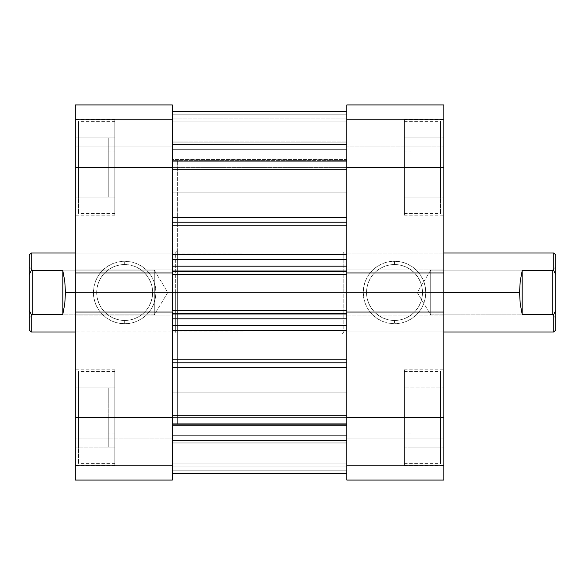 <?xml version="1.0" encoding="UTF-8"?>
<svg xmlns="http://www.w3.org/2000/svg" width="585" height="585" viewBox="0 0 585 585"><rect width="100%" height="100%" fill="white"/><g stroke="black" fill="none" stroke-linecap="round" stroke-linejoin="round"><path stroke-width="0.44" stroke-dasharray="2.92 2.19" d="M404.381 167.456L440.578 167.456L404.381 167.456L404.381 213.525L404.381 119.742L404.381 167.456L443.869 167.456L346.795 167.456L346.795 151.003L346.795 167.456L410.962 167.456L410.962 137.841L410.962 167.456L443.869 167.456L443.869 137.841L443.869 167.456L346.795 167.456L346.795 151.003L346.795 167.456L404.381 167.456L404.381 151.003L404.381 215.17L404.381 119.742L404.381 213.525L404.381 167.456L346.795 167.456L346.795 104.934L346.795 146.067L346.795 104.934L443.869 104.934L443.869 417.544L346.795 417.544L346.795 401.091L346.795 417.544L410.962 417.544L410.962 387.928L410.962 417.544L443.869 417.544L443.869 387.928L443.869 417.544L404.381 417.544L440.578 417.544L404.381 417.544L404.381 463.612L404.381 369.83L404.381 417.544L443.869 417.544L443.869 369.83L443.869 480.066L443.869 438.933L443.869 480.066L346.795 480.066L346.795 401.091L346.795 417.544L404.381 417.544L346.795 417.544L346.795 151.003L346.795 183.909L346.795 151.003L346.795 183.909L346.795 167.456L404.381 167.456L404.381 197.072L404.381 137.841L404.381 183.909L404.381 167.456L443.869 167.456L443.869 137.841L443.869 197.072L443.869 119.742L443.869 465.258L443.869 417.544L346.795 417.544L346.795 401.091L346.795 433.997L346.795 401.091L346.795 433.997L346.795 417.544L404.381 417.544L404.381 465.258L404.381 369.83L404.381 463.612L404.381 417.544L346.795 417.544L346.795 433.997L346.795 167.456L346.795 183.909L346.795 167.456L443.869 167.456L346.795 167.456L346.795 104.934L443.869 104.934L346.795 104.934L443.869 104.934L443.869 167.456L404.381 167.456L404.381 215.17L404.381 121.387L404.381 167.456L440.578 167.456L440.578 213.525L440.578 167.456L404.381 167.456L404.381 137.841L440.578 137.841L404.381 137.841L440.578 137.841L440.578 167.456L440.578 121.387L440.578 167.456L404.381 167.456L440.578 167.456L440.578 197.072L404.381 197.072L404.381 167.456L404.381 197.072L440.578 197.072L404.381 197.072L440.578 197.072L440.578 167.456L404.381 167.456L440.578 167.456L440.578 137.841L404.381 137.841L404.381 167.456M440.578 417.544L440.578 463.612L440.578 417.544L404.381 417.544L404.381 433.997L404.381 387.928L404.381 447.159L404.381 401.091L404.381 433.997L404.381 417.544L443.869 417.544L443.869 480.066L346.795 480.066L346.795 438.933L346.795 480.066L443.869 480.066L346.795 480.066L443.869 480.066L443.869 465.587L346.795 465.587L443.869 465.587L346.795 465.587L346.795 438.933L443.869 438.933L443.869 465.587L443.869 438.933L346.795 438.933L443.869 438.933L346.795 438.933L346.795 465.587L443.869 465.587L346.795 465.587L443.869 465.587L443.869 480.066L346.795 480.066L346.795 417.544L443.869 417.544L404.381 417.544L404.381 465.258L404.381 371.475L404.381 417.544L440.578 417.544L440.578 371.475L440.578 417.544L440.578 387.928L404.381 387.928L404.381 417.544L440.578 417.544L404.381 417.544L404.381 387.928L440.578 387.928L404.381 387.928L440.578 387.928L440.578 447.159L404.381 447.159L404.381 417.544L440.578 417.544L404.381 417.544L404.381 447.159L440.578 447.159L404.381 447.159L440.578 447.159L440.578 371.475L440.578 417.544M394.509 264.53A27.97 27.97 0 0 1 422.48 292.5A27.97 27.97 0 0 1 394.509 320.47L394.509 323.761A31.261 31.261 0 0 0 425.77 292.5A31.261 31.261 0 0 0 394.509 261.239L394.509 264.53A27.97 27.97 0 0 1 422.48 292.5A27.97 27.97 0 0 1 394.509 320.47A27.97 27.97 0 0 0 422.48 292.5A27.97 27.97 0 0 0 394.509 264.53A27.97 27.97 0 0 0 366.539 292.5A27.97 27.97 0 0 0 394.509 320.47A27.97 27.97 0 0 1 366.539 292.5A27.97 27.97 0 0 1 394.509 264.53L399.964 265.063L405.215 266.658L410.048 269.246L414.29 272.72L417.763 276.961L420.352 281.794L421.946 287.045L422.48 292.5L421.946 297.955L420.352 303.205L417.763 308.039L414.29 312.28L410.048 315.754L405.215 318.342L399.964 319.936L394.509 320.47L389.054 319.936L383.804 318.342L378.97 315.754L374.729 312.28L371.256 308.039L368.667 303.205L367.073 297.955L366.539 292.5L367.073 287.045L368.667 281.794L371.256 276.961L374.729 272.72L378.97 269.246L383.804 266.658L389.054 265.063L394.509 264.53L394.509 261.239L388.411 261.839L382.546 263.616L377.142 266.504L372.404 270.394L368.513 275.133L365.625 280.537L363.848 286.401L363.248 292.5L363.848 298.599L365.625 304.463L368.513 309.867L372.404 314.606L377.142 318.496L382.546 321.384L388.411 323.161L394.509 323.761L400.608 323.161L406.473 321.384L411.877 318.496L416.615 314.606L420.505 309.867L423.394 304.463L425.171 298.599L425.77 292.5L425.171 286.401L423.394 280.537L420.505 275.133L416.615 270.394L411.877 266.504L406.473 263.616L400.608 261.839L394.509 261.239A31.261 31.261 0 0 0 363.248 292.5A31.261 31.261 0 0 0 394.509 323.761L394.509 320.47A27.97 27.97 0 0 1 366.539 292.5A27.97 27.97 0 0 1 394.509 264.53M343.834 292.5L343.834 253.012L343.834 292.5L341.859 292.5L343.834 292.5L343.834 253.012L343.834 292.5L443.869 292.5L343.834 292.5L443.869 292.5L443.869 253.012L443.869 331.987L443.869 292.5L343.834 292.5L343.834 331.987L343.834 292.5L341.859 292.5L341.859 251.038L341.859 292.5L346.795 292.5L341.859 292.5L341.859 424.125L341.859 160.875L341.859 424.125L341.859 251.038L341.859 292.5L346.795 292.5L346.795 424.125L346.795 160.875L346.795 424.125L346.795 160.875L346.795 292.5L341.859 292.5L341.859 160.875L341.859 292.5L343.834 292.5L343.834 331.987L343.834 292.5M346.795 272.954L346.795 315.863L346.795 312.046L443.869 312.046L443.869 315.863L443.869 312.046L443.869 315.863L443.869 312.046L346.795 312.046L346.795 315.863L443.869 315.863L346.795 315.863L443.869 315.863L346.795 315.863L346.795 269.137L443.869 269.137L443.869 272.954L443.869 269.137L443.869 272.954L346.795 272.954L346.795 269.137L443.869 269.137L346.795 269.137L443.869 269.137L443.869 272.954L346.795 272.954L346.795 254.694L172.392 254.694L172.392 225.203L346.795 225.203L346.795 254.694L346.795 217.561L346.795 271.279L346.795 266.175L172.392 266.175L172.392 167.456L172.392 183.909L172.392 167.456L108.225 167.456L172.392 167.456L172.392 183.909L172.392 167.456L78.609 167.456L114.806 167.456L114.806 121.387L114.806 215.17L114.806 167.456L75.319 167.456L108.225 167.456L108.225 197.072L108.225 167.456L75.319 167.456L75.319 197.072L75.319 167.456L172.392 167.456L172.392 433.997L172.392 417.544L108.225 417.544L172.392 417.544L172.392 433.997L172.392 417.544L78.609 417.544L114.806 417.544L114.806 371.475L114.806 465.258L114.806 417.544L75.319 417.544L108.225 417.544L108.225 447.159L108.225 417.544L75.319 417.544L75.319 447.159L75.319 417.544L172.392 417.544L172.392 480.066L172.392 438.933L172.392 480.066L75.319 480.066L75.319 104.934L75.319 146.067L75.319 104.934L172.392 104.934L172.392 183.909L172.392 151.003L172.392 183.909L172.392 151.003L172.392 167.456L114.806 167.456L114.806 119.742L114.806 215.17L114.806 121.387L114.806 167.456L172.392 167.456L172.392 151.003L172.392 433.997L172.392 401.091L172.392 433.997L172.392 401.091L172.392 417.544L114.806 417.544L114.806 433.997L114.806 369.83L114.806 465.258L114.806 371.475L114.806 417.544L172.392 417.544L172.392 401.091L172.392 417.544L75.319 417.544L75.319 447.159L75.319 387.928L75.319 465.258L75.319 119.742L75.319 167.456L172.392 167.456L75.319 167.456L75.319 104.934L172.392 104.934L172.392 146.067L172.392 104.934L75.319 104.934L172.392 104.934L75.319 104.934L75.319 119.413L172.392 119.413L75.319 119.413L172.392 119.413L172.392 146.067L75.319 146.067L75.319 119.413L75.319 146.067L172.392 146.067L75.319 146.067L172.392 146.067L172.392 119.413L75.319 119.413L172.392 119.413L75.319 119.413L75.319 104.934L172.392 104.934L172.392 167.456L75.319 167.456L114.806 167.456L114.806 151.003L114.806 197.072L114.806 137.841L114.806 183.909L114.806 151.003L114.806 167.456L75.319 167.456L75.319 119.742L75.319 167.456L108.225 167.456L108.225 137.841L108.225 197.072L108.225 151.003L108.225 183.909L108.225 167.456L172.392 167.456L172.392 151.003L172.392 192.794L172.392 167.456L443.869 167.456L443.869 215.17L443.869 167.456L410.962 167.456L410.962 197.072L410.962 137.841L410.962 183.909L410.962 151.003L410.962 167.456L346.795 167.456L346.795 183.909L346.795 167.456L172.392 167.456L172.392 192.794L172.392 167.456L346.795 167.456L346.795 192.794L346.795 167.456L172.392 167.456L346.795 167.456L346.795 192.794L346.795 167.456L346.795 169.73L172.392 169.73L172.392 111.559L172.392 160.597L346.795 160.597L346.795 149.329L172.392 149.329L172.392 161.233L172.392 111.516L172.392 222.212L172.392 217.561L346.795 217.561L346.795 111.516L346.795 225.203L346.795 111.516L172.392 111.516L172.392 217.561L172.392 169.73L346.795 169.73L346.795 217.561L172.392 217.561L172.392 271.279L172.392 266.175L172.392 271.279L346.795 271.279L346.795 259.594L172.392 259.594L346.795 259.594L172.392 259.594L172.392 272.954L75.319 272.954L75.319 269.137L75.319 272.954L75.319 269.137L75.319 272.954L172.392 272.954L172.392 269.137L75.319 269.137L172.392 269.137L75.319 269.137L172.392 269.137L172.392 272.954M443.869 292.5L443.869 331.987L443.869 292.5L341.859 292.5L341.859 333.962L341.859 292.5L519.553 292.5L520.226 303.9L522.186 314.328L553.776 314.328L553.776 331.987L553.776 314.328L555.75 310.511L555.75 330.013L555.75 274.489L555.75 310.511L553.776 314.328L522.186 314.328L522.186 270.672L520.226 281.1L519.553 292.5L341.859 292.5L341.859 331.987L341.859 292.5L243.141 292.5L341.859 292.5L341.859 160.875L341.859 424.125L341.859 160.875L341.859 331.987L341.859 292.5L243.141 292.5L243.141 160.875L243.141 292.5L65.447 292.5L64.774 281.1L62.814 270.672L31.224 270.672L31.224 253.012L31.224 270.672L29.25 274.489L29.25 254.987L29.25 310.511L29.25 274.489L31.224 270.672L62.814 270.672L62.814 314.328L64.774 303.9L65.447 292.5L243.141 292.5L243.141 253.012L243.141 292.5L75.319 292.5L175.354 292.5L175.354 331.987L175.354 292.5L177.328 292.5L175.354 292.5L175.354 331.987L175.354 292.5L75.319 292.5L75.319 331.987L75.319 253.012L75.319 292.5L175.354 292.5L75.319 292.5L75.319 253.012L75.319 292.5L243.141 292.5L243.141 424.125L243.141 160.875L243.141 424.125L243.141 292.5L341.859 292.5L341.859 424.125L341.859 292.5L443.869 292.5M443.869 417.544L443.869 465.258L443.869 417.544L410.962 417.544L443.869 417.544L443.869 447.159L443.869 417.544M443.869 119.413L346.795 119.413L443.869 119.413L346.795 119.413L346.795 146.067L443.869 146.067L443.869 119.413L443.869 146.067L346.795 146.067L443.869 146.067L346.795 146.067L346.795 119.413L443.869 119.413L346.795 119.413L443.869 119.413L443.869 104.934L346.795 104.934L346.795 119.413L443.869 119.413L346.795 119.413L346.795 104.934L443.869 104.934L443.869 119.413M346.795 480.066L346.795 465.587L443.869 465.587L346.795 465.587L346.795 480.066M410.962 417.544L410.962 447.159L410.962 387.928L410.962 433.997L410.962 401.091L410.962 417.544L346.795 417.544L410.962 417.544L410.962 433.997L410.962 417.544M443.869 167.456L443.869 197.072L443.869 167.456M410.962 167.456L410.962 183.909L410.962 167.456M346.795 417.544L346.795 433.997L346.795 417.544L172.392 417.544L172.392 480.066L75.319 480.066L172.392 480.066L75.319 480.066L75.319 417.544L172.392 417.544L75.319 417.544L114.806 417.544L114.806 387.928L114.806 447.159L114.806 401.091L114.806 417.544L75.319 417.544L75.319 369.83L75.319 417.544L108.225 417.544L108.225 387.928L108.225 447.159L108.225 401.091L108.225 433.997L108.225 417.544L172.392 417.544L172.392 401.091L172.392 442.882L172.392 417.544L346.795 417.544L346.795 442.882L346.795 417.544L172.392 417.544L172.392 442.882L172.392 417.544L346.795 417.544L346.795 473.484L172.392 473.484L172.392 417.544L346.795 417.544L346.795 473.44L346.795 424.403L346.795 435.671L172.392 435.671L172.392 424.403L346.795 424.403L346.795 423.767L346.795 473.484L346.795 392.206L346.795 442.882L346.795 392.206L346.795 417.544L172.392 417.544L172.392 415.27L172.392 473.484L172.392 367.438L172.392 415.27L346.795 415.27L346.795 359.797L346.795 367.438L172.392 367.438L172.392 330.306L172.392 415.27L346.795 415.27L346.795 417.544L172.392 417.544L346.795 417.544L346.795 392.206L346.795 417.544L172.392 417.544L172.392 392.206L172.392 417.544L346.795 417.544L346.795 392.206L346.795 417.544M440.578 167.456L440.578 121.387L440.578 167.456M78.609 417.544L78.609 371.475L78.609 417.544L114.806 417.544L114.806 369.83L114.806 463.612L114.806 417.544L78.609 417.544L78.609 463.612L78.609 417.544L114.806 417.544L114.806 447.159L78.609 447.159L114.806 447.159L78.609 447.159L78.609 387.928L114.806 387.928L114.806 417.544L78.609 417.544L114.806 417.544L114.806 387.928L78.609 387.928L114.806 387.928L78.609 387.928L78.609 447.159L114.806 447.159L114.806 417.544L78.609 417.544L78.609 463.612L78.609 417.544M78.609 167.456L78.609 121.387L78.609 167.456L114.806 167.456L114.806 119.742L114.806 213.525L114.806 167.456L78.609 167.456L78.609 213.525L78.609 167.456L78.609 197.072L114.806 197.072L114.806 167.456L78.609 167.456L114.806 167.456L114.806 197.072L78.609 197.072L114.806 197.072L78.609 197.072L78.609 137.841L114.806 137.841L114.806 167.456L78.609 167.456L114.806 167.456L114.806 137.841L78.609 137.841L114.806 137.841L78.609 137.841L78.609 213.525L78.609 167.456M124.678 320.47A27.97 27.97 0 0 1 96.708 292.5A27.97 27.97 0 0 1 124.678 264.53L124.678 261.239A31.261 31.261 0 0 0 93.417 292.5A31.261 31.261 0 0 0 124.678 323.761L124.678 320.47A27.97 27.97 0 0 1 96.708 292.5A27.97 27.97 0 0 1 124.678 264.53A27.97 27.97 0 0 0 96.708 292.5A27.97 27.97 0 0 0 124.678 320.47A27.97 27.97 0 0 0 152.648 292.5A27.97 27.97 0 0 0 124.678 264.53A27.97 27.97 0 0 1 152.648 292.5A27.97 27.97 0 0 1 124.678 320.47L119.223 319.936L113.973 318.342L109.139 315.754L104.898 312.28L101.424 308.039L98.836 303.205L97.242 297.955L96.708 292.5L97.242 287.045L98.836 281.794L101.424 276.961L104.898 272.72L109.139 269.246L113.973 266.658L119.223 265.063L124.678 264.53L130.133 265.063L135.384 266.658L140.217 269.246L144.458 272.72L147.932 276.961L150.52 281.794L152.115 287.045L152.648 292.5L152.115 297.955L150.52 303.205L147.932 308.039L144.458 312.28L140.217 315.754L135.384 318.342L130.133 319.936L124.678 320.47L124.678 323.761L130.777 323.161L136.641 321.384L142.045 318.496L146.784 314.606L150.674 309.867L153.562 304.463L155.339 298.599L155.939 292.5L155.339 286.401L153.562 280.537L150.674 275.133L146.784 270.394L142.045 266.504L136.641 263.616L130.777 261.839L124.678 261.239L118.579 261.839L112.715 263.616L107.311 266.504L102.572 270.394L98.682 275.133L95.794 280.537L94.017 286.401L93.417 292.5L94.017 298.599L95.794 304.463L98.682 309.867L102.572 314.606L107.311 318.496L112.715 321.384L118.579 323.161L124.678 323.761A31.261 31.261 0 0 0 155.939 292.5A31.261 31.261 0 0 0 124.678 261.239L124.678 264.53A27.97 27.97 0 0 1 152.648 292.5A27.97 27.97 0 0 1 124.678 320.47M177.328 292.5L177.328 333.962L177.328 292.5L172.392 292.5L177.328 292.5L177.328 160.875L177.328 424.125L177.328 160.875L177.328 333.962L177.328 292.5L172.392 292.5L172.392 160.875L172.392 424.125L172.392 160.875L172.392 424.125L172.392 292.5L177.328 292.5L177.328 424.125L177.328 292.5L175.354 292.5L175.354 253.012L175.354 292.5L177.328 292.5L177.328 251.038L177.328 292.5M172.392 312.046L172.392 269.137L172.392 315.863L75.319 315.863L75.319 312.046L75.319 315.863L75.319 312.046L172.392 312.046L172.392 315.863L75.319 315.863L172.392 315.863L75.319 315.863L75.319 312.046L172.392 312.046L172.392 313.728M75.319 465.587L172.392 465.587L75.319 465.587L172.392 465.587L172.392 438.933L75.319 438.933L75.319 465.587L75.319 438.933L172.392 438.933L75.319 438.933L172.392 438.933L172.392 465.587L75.319 465.587L172.392 465.587L75.319 465.587L75.319 480.066L172.392 480.066L172.392 465.587L75.319 465.587L172.392 465.587L172.392 480.066L75.319 480.066L75.319 465.587M172.392 104.934L172.392 119.413L75.319 119.413L172.392 119.413L172.392 104.934M175.354 292.5L175.354 253.012L175.354 292.5M75.319 167.456L75.319 137.841L75.319 167.456M75.319 417.544L75.319 387.928L75.319 417.544M108.225 417.544L108.225 401.091L108.225 417.544M108.225 167.456L108.225 151.003L108.225 167.456M172.392 292.5L172.392 424.125L172.392 292.5L346.795 292.5L172.392 292.5L172.392 160.875L172.392 424.125L172.392 292.5L346.795 292.5L346.795 424.125L346.795 160.875L346.795 292.5L172.392 292.5L172.392 160.875L172.392 292.5M172.392 473.484L172.392 362.788L172.392 367.438L346.795 367.438L346.795 313.721L346.795 473.484L172.392 473.484L172.392 425.609L346.795 425.609L346.795 473.44L172.392 473.44L346.795 473.44L346.795 425.609L172.392 425.609L172.392 473.44L346.795 473.44L172.392 473.484L346.795 473.484L346.795 442.033L172.392 442.033L172.392 466.903L346.795 466.903L346.795 442.033L172.392 442.033L172.392 466.903L346.795 466.903L172.392 466.903L172.392 473.484L346.795 473.484L172.392 473.484L346.795 473.484L346.795 443.869L172.392 443.869L172.392 463.942L346.795 463.942L172.392 463.942L346.795 463.942L172.392 463.942L172.392 470.194L346.795 470.194L172.392 470.194L172.392 443.869L346.795 443.869L346.795 463.942L172.392 463.942L346.795 463.942L172.392 463.942L346.795 463.942L346.795 470.194L172.392 470.194L172.392 473.484L172.392 466.903L346.795 466.903L346.795 473.484L172.392 473.484L346.795 473.484L172.392 473.484L172.392 470.194L346.795 470.194L346.795 473.484M172.392 222.212L172.392 259.594L346.795 259.594L346.795 266.175L172.392 266.175L172.392 259.594L346.795 259.594L346.795 225.203L172.392 225.203L172.392 222.212M172.392 271.272L172.392 273.605M172.392 274.57L172.392 270.782L172.392 274.57L172.392 270.782L172.392 274.57L172.392 270.782L346.795 270.782L346.795 274.57L346.795 270.782L346.795 274.57L172.392 274.57L346.795 274.57L346.795 270.782L172.392 270.782L346.795 270.782L346.795 274.57L172.392 274.57L346.795 274.57L172.392 274.57L346.795 274.57L346.795 270.782L172.392 270.782L346.795 270.782L172.392 270.782L172.392 274.57M172.392 310.43L172.392 274.072L346.795 274.072L172.392 274.072L172.392 310.927L172.392 310.43L346.795 310.43L346.795 314.218L346.795 274.072L172.392 274.072L172.392 270.782L346.795 270.782L346.795 274.072L346.795 270.782L172.392 270.782L172.392 274.072L346.795 274.072L346.795 310.927L172.392 310.927L346.795 310.927L346.795 314.218L172.392 314.218L346.795 314.218L172.392 314.218L172.392 310.43L172.392 314.218L346.795 314.218L172.392 314.218L346.795 314.218L346.795 310.43L346.795 310.927L172.392 310.927L346.795 310.927L346.795 314.218L172.392 314.218L172.392 310.927L172.392 314.218L346.795 314.218L346.795 310.43L172.392 310.43L346.795 310.43L172.392 310.43L346.795 310.43L172.392 310.43L172.392 345.355L172.392 313.721L346.795 313.721L346.795 318.825L172.392 318.825L172.392 325.406L346.795 325.406L172.392 325.406L172.392 318.825L346.795 318.825L346.795 325.406L172.392 325.406L346.795 325.406L346.795 312.046M172.392 311.395L172.392 310.438M172.392 167.456L172.392 111.516L172.392 159.391L346.795 159.391L346.795 111.559L172.392 111.559L346.795 111.559L346.795 159.391L172.392 159.391L172.392 111.559L346.795 111.516L346.795 192.794L346.795 142.118L346.795 192.794L346.795 142.118L346.795 167.456L172.392 167.456L346.795 167.456L172.392 167.456L172.392 142.118L172.392 167.456L346.795 167.456L346.795 142.118L346.795 167.456L172.392 167.456L172.392 142.118L172.392 167.456M346.795 274.562L346.795 273.605M346.795 311.395L346.795 310.438M346.795 160.597L172.392 160.597L172.392 149.329L346.795 149.329L346.795 161.314L346.795 159.391L172.392 159.391L172.392 161.314L172.392 160.597L346.795 160.597L172.392 160.597L172.392 161.314L172.392 159.391L346.795 159.391L346.795 160.597M172.392 330.306L346.795 330.306L346.795 325.406L172.392 325.406L172.392 330.306L172.392 325.406L346.795 325.406L346.795 330.306L172.392 330.306M346.795 359.797L172.392 359.797L346.795 359.797M172.392 435.671L346.795 435.671L346.795 424.403L172.392 424.403L172.392 442.033L346.795 442.033L346.795 435.671L172.392 435.671L346.795 435.671L346.795 442.033L172.392 442.033L172.392 435.671M346.795 292.5L346.795 160.875L346.795 292.5M172.392 417.544L172.392 392.206L172.392 417.544M346.795 167.456L346.795 142.118L346.795 167.456M172.392 118.097L346.795 118.097L346.795 142.967L172.392 142.967L172.392 118.097L346.795 118.097L346.795 142.967L172.392 142.967L172.392 111.516L346.795 111.516L172.392 111.516L346.795 111.516L172.392 111.516L346.795 111.516L346.795 118.097L172.392 118.097L346.795 118.097L346.795 111.516L172.392 111.516L172.392 118.097M346.795 144.422L172.392 144.422L346.795 144.422L172.392 144.422L172.392 121.058L346.795 121.058L346.795 141.131L172.392 141.131L346.795 141.131L346.795 121.058L172.392 121.058L346.795 121.058L172.392 121.058L172.392 114.806L346.795 114.806L346.795 121.058L172.392 121.058L172.392 141.131L346.795 141.131L346.795 144.422L346.795 141.131L172.392 141.131L172.392 144.422L346.795 144.422M172.392 121.058L346.795 121.058L172.392 121.058L346.795 121.058L346.795 114.806L172.392 114.806L172.392 121.058M172.392 111.516L346.795 111.516L346.795 114.806L172.392 114.806L172.392 111.516L172.392 114.806L346.795 114.806L346.795 111.516L172.392 111.516L346.795 111.516M346.795 440.578L172.392 440.578L346.795 440.578L172.392 440.578L172.392 443.869L346.795 443.869L346.795 440.578L346.795 443.869L172.392 443.869L172.392 440.578L346.795 440.578M172.392 271.279L346.795 271.279L346.795 274.57M346.795 310.43L346.795 313.721L172.392 313.721M346.795 254.694L172.392 254.694L172.392 259.594L346.795 259.594L346.795 254.694M172.392 425.609L172.392 423.686L172.392 424.403L346.795 424.403L346.795 423.686L346.795 425.609L172.392 425.609L346.795 425.609L346.795 423.686L346.795 424.403L172.392 424.403L172.392 423.686L172.392 425.609M346.795 142.967L346.795 149.329L172.392 149.329L172.392 142.967L346.795 142.967L172.392 142.967L172.392 149.329L346.795 149.329L346.795 142.967M552.459 314.876L552.459 270.124L555.75 266.833L555.75 318.167L552.459 314.876L430.706 314.876L417.259 292.5L430.706 270.124L430.706 314.876L430.706 270.124L552.459 270.124L552.459 314.876L552.459 270.124L430.706 270.124L430.706 314.876L552.459 314.876L555.75 318.167L555.75 266.833L555.75 318.167L555.75 266.833L552.459 270.124L552.459 314.876M32.541 314.876L32.541 270.124L29.25 266.833L29.25 318.167L32.541 314.876L154.294 314.876L167.741 292.5L154.294 270.124L154.294 314.876L154.294 270.124L32.541 270.124L32.541 314.876L32.541 270.124L154.294 270.124L154.294 314.876L32.541 314.876L29.25 318.167L29.25 266.833L29.25 317.677L29.25 266.833L32.541 270.124L32.541 314.876M31.224 314.328L62.814 314.328L62.814 270.672L64.774 281.1L65.447 292.5L64.774 303.9L62.814 314.328L31.224 314.328L31.224 331.987L31.224 314.328L29.25 310.511L31.224 314.328M29.25 330.013L29.25 310.511L29.25 330.013M167.741 292.5L154.294 314.876L154.294 270.124L167.741 292.5M553.776 270.672L522.186 270.672L522.186 314.328L520.226 303.9L519.553 292.5L520.226 281.1L522.186 270.672L553.776 270.672L553.776 253.012L553.776 270.672L555.75 274.489L553.776 270.672M341.859 292.5L341.859 253.012L341.859 292.5M555.75 254.987L555.75 274.489L555.75 254.987M417.259 292.5L430.706 314.876L430.706 270.124L417.259 292.5M404.381 213.525L440.578 213.525M404.381 463.612L440.578 463.612M404.381 401.091L410.962 401.091M404.381 151.003L410.962 151.003M410.962 137.841L443.869 137.841M410.962 387.928L443.869 387.928M341.859 253.012L443.869 253.012L343.834 253.012L341.859 251.038M404.381 119.742L443.869 119.742M404.381 369.83L443.869 369.83M177.328 424.125L243.141 424.125M410.962 183.909L404.381 183.909M410.962 433.997L404.381 433.997M341.859 333.962L343.834 331.987L443.869 331.987L341.859 331.987M177.328 160.875L243.141 160.875M404.381 465.258L443.869 465.258M404.381 215.17L443.869 215.17M410.962 447.159L443.869 447.159M410.962 197.072L443.869 197.072M404.381 371.475L440.578 371.475M404.381 121.387L440.578 121.387M114.806 371.475L78.609 371.475M114.806 121.387L78.609 121.387M114.806 183.909L108.225 183.909M114.806 433.997L108.225 433.997M108.225 447.159L75.319 447.159M108.225 197.072L75.319 197.072M243.141 331.987L75.319 331.987L175.354 331.987L177.328 333.962M114.806 465.258L75.319 465.258M114.806 215.17L75.319 215.17M108.225 401.091L114.806 401.091M108.225 151.003L114.806 151.003M177.328 251.038L175.354 253.012L75.319 253.012L243.141 253.012M114.806 119.742L75.319 119.742M114.806 369.83L75.319 369.83M108.225 137.841L75.319 137.841M108.225 387.928L75.319 387.928M114.806 213.525L78.609 213.525M114.806 463.612L78.609 463.612M172.392 192.794L346.795 192.794L172.392 192.794M172.392 442.882L346.795 442.882L172.392 442.882M172.392 142.118L346.795 142.118L172.392 142.118M172.392 392.206L346.795 392.206L172.392 392.206M172.392 423.686L346.795 423.686L172.392 423.686M172.392 161.314L346.795 161.314L172.392 161.314"/><path stroke-width="0.88" d="M346.795 104.934L346.795 272.954L443.869 272.954L443.869 104.934L346.795 104.934L346.795 272.954L443.869 272.954L443.869 167.456L346.795 167.456L443.869 167.456L443.869 104.934L346.795 104.934M346.795 312.046L346.795 480.066L443.869 480.066L443.869 272.954L443.869 312.046L346.795 312.046L346.795 417.544L443.869 417.544L443.869 312.046L346.795 312.046L346.795 310.43L172.392 310.43L172.392 274.57L172.392 310.43L346.795 310.43L346.795 274.57L346.795 310.43M443.869 480.066L346.795 480.066L346.795 417.544L443.869 417.544L443.869 480.066M172.392 480.066L172.392 312.046L75.319 312.046L75.319 480.066L172.392 480.066L172.392 312.046L75.319 312.046L75.319 417.544L172.392 417.544L75.319 417.544L75.319 480.066L172.392 480.066M172.392 272.954L172.392 104.934L75.319 104.934L75.319 312.046L75.319 272.954L172.392 272.954L172.392 167.456L75.319 167.456L75.319 272.954L172.392 272.954L172.392 274.57L346.795 274.57L172.392 274.57M75.319 104.934L172.392 104.934L172.392 167.456L75.319 167.456L75.319 104.934M346.795 222.212L172.392 222.212L346.795 222.212M172.392 217.561L346.795 217.561L172.392 217.561M346.795 362.788L172.392 362.788L346.795 362.788M172.392 359.797L346.795 359.797L172.392 359.797M346.795 330.306L172.392 330.306L346.795 330.306M172.392 272.537L172.392 274.562M172.392 312.046L172.392 312.463M346.795 272.537L346.795 274.562M346.795 310.438L346.795 312.463M172.392 169.73L346.795 169.73L172.392 169.73M346.795 415.27L172.392 415.27L346.795 415.27M172.392 367.438L346.795 367.438L172.392 367.438M346.795 225.203L172.392 225.203L346.795 225.203M172.392 254.694L346.795 254.694L172.392 254.694M172.392 325.406L346.795 325.406L172.392 325.406M346.795 318.825L172.392 318.825L346.795 318.825M172.392 313.721L346.795 313.721L172.392 313.721M172.392 259.594L346.795 259.594L172.392 259.594M172.392 271.279L346.795 271.279L172.392 271.279M346.795 266.175L172.392 266.175L346.795 266.175M346.795 274.57L346.795 272.954M519.553 292.5L443.869 292.5L519.553 292.5L520.226 281.1L522.186 270.672L553.776 270.672L553.776 253.012L553.776 270.672L555.75 274.489L555.75 254.987L555.75 274.489L553.776 270.672L522.186 270.672L522.186 314.328L520.226 303.9L519.553 292.5L520.226 303.9L522.186 314.328L553.776 314.328L522.186 314.328L522.186 270.672L520.226 281.1L519.553 292.5M555.75 330.013L555.75 310.511L555.75 330.013L553.776 331.987L553.776 314.328L553.776 331.987L443.869 331.987M75.319 253.012L31.224 253.012L29.25 254.987L29.25 274.489L31.224 270.672L31.224 253.012L31.224 270.672L62.814 270.672L64.774 281.1L65.447 292.5L75.319 292.5L65.447 292.5L64.774 303.9L62.814 314.328L31.224 314.328L31.224 331.987L31.224 314.328L29.25 310.511L29.25 330.013L31.224 331.987L75.319 331.987M29.25 254.987L29.25 330.013M31.224 314.328L62.814 314.328L62.814 270.672L31.224 270.672L29.25 274.489L29.25 310.511L31.224 314.328M62.814 314.328L64.774 303.9L65.447 292.5L64.774 281.1L62.814 270.672L62.814 314.328M555.75 310.511L555.75 274.489L555.75 310.511L553.776 314.328L555.75 310.511M172.392 111.516L346.795 111.516M172.392 473.484L346.795 473.484M555.75 254.987L553.776 253.012L443.869 253.012"/></g></svg>
